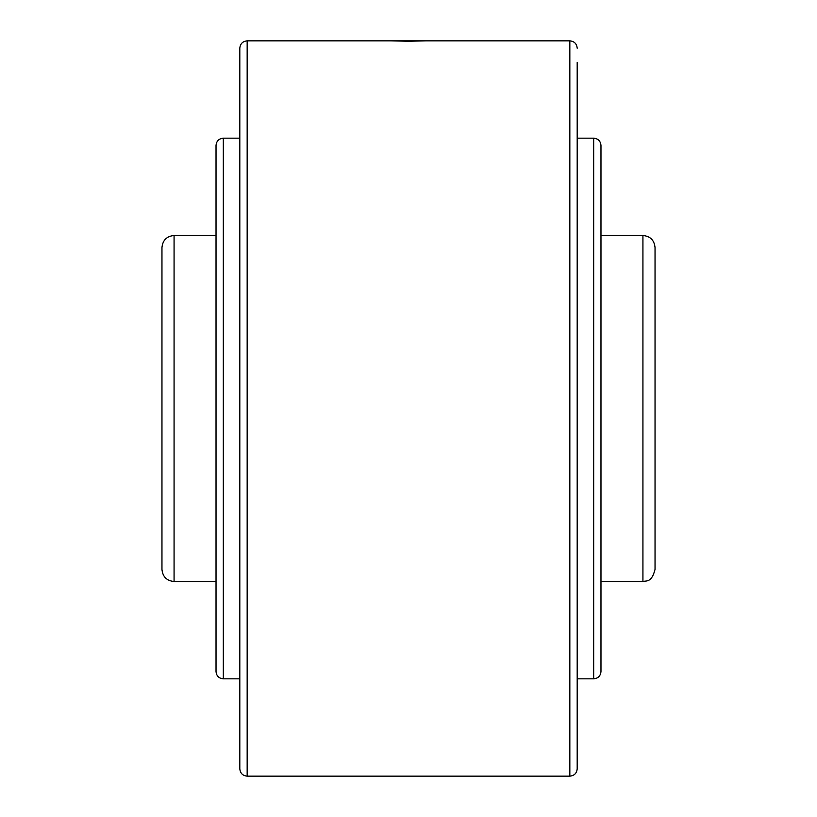 <?xml version="1.0" encoding="UTF-8"?>
<svg xmlns="http://www.w3.org/2000/svg" width="817" height="817" viewBox="0 0 817 817"><rect width="100%" height="100%" fill="white"/><g stroke="black" fill="none" stroke-linecap="round" stroke-linejoin="round"><path stroke-width="1.23" d="M655.04 247.602L655.04 569.398C651.609 582.95 646.41 580.489 642.928 581.51L642.928 235.49C650.291 236.205 654.325 240.239 655.04 247.602M174.072 581.51C166.709 580.795 162.675 576.761 161.96 569.398L161.96 247.602C162.675 240.239 166.709 236.205 174.072 235.49L174.072 581.51L216.025 581.51M408.5 41.258L391.2 40.85L425.8 40.85L408.5 41.258M577.19 128.565L577.19 105.73M577.19 62.48L577.19 768.797C576.751 773.26 574.3 775.711 569.837 776.15L569.837 40.85C574.3 41.289 576.751 43.74 577.19 48.203M239.81 408.5L239.81 48.203C240.249 43.74 242.7 41.289 247.163 40.85L247.163 776.15C242.7 775.711 240.249 773.26 239.81 768.797L239.81 408.5M577.19 138.165L593.673 138.165C598.105 138.604 600.546 141.035 600.975 145.467L600.975 671.533C600.546 675.965 598.105 678.396 593.673 678.835L577.19 678.835M239.81 678.835L223.327 678.835C218.895 678.396 216.454 675.965 216.025 671.533L216.025 145.467C216.454 141.035 218.895 138.604 223.327 138.165L239.81 138.165M593.673 138.165L593.673 678.835M223.327 678.835L223.327 138.165M247.163 40.85L391.2 40.85M425.8 40.85L569.837 40.85M600.975 235.49L642.928 235.49M174.072 235.49L216.025 235.49M600.975 581.51L642.928 581.51M247.163 776.15L569.837 776.15"/></g></svg>
